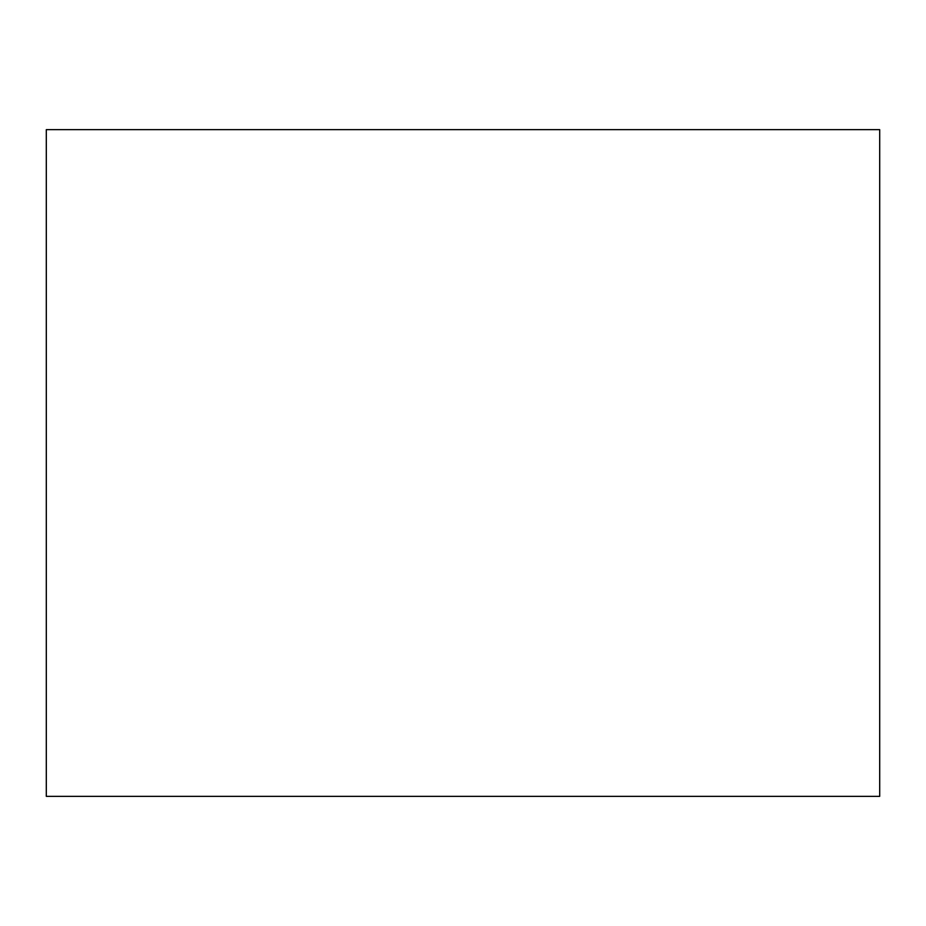 <?xml version="1.0" encoding="UTF-8"?>
<svg xmlns="http://www.w3.org/2000/svg" width="926" height="926" viewBox="0 0 926 926"><rect width="100%" height="100%" fill="white"/><g stroke="black" fill="none" stroke-linecap="round" stroke-linejoin="round"><path stroke-width="1.39" d="M46.3 129.64L879.7 129.64L879.7 796.36L46.3 796.36L46.3 129.64"/></g></svg>
